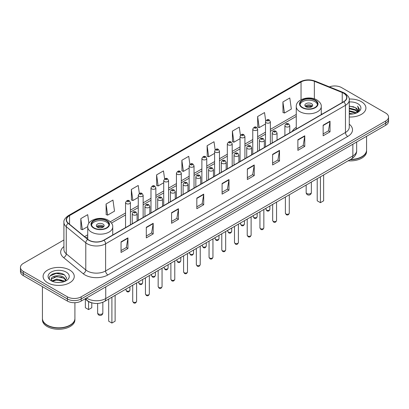<?xml version="1.0" encoding="UTF-8"?>
<svg xmlns="http://www.w3.org/2000/svg" width="409" height="409" viewBox="0 0 409 409"><rect width="100%" height="100%" fill="white"/><g stroke="black" fill="none" stroke-linecap="round" stroke-linejoin="round"><path stroke-width="0.61" d="M296.259 127.317A17.214 9.939 0 0 0 292.225 131.391M92.086 302.911A9.744 5.624 180 0 1 87.439 300.85L85.016 298.856M59.97 273.192A12.991 7.5 0 0 0 52.367 274.096M63.911 239.976L23.303 263.422A9.744 5.624 0 0 0 20.45 267.399L20.45 271.642A9.744 5.624 0 0 0 23.303 275.62L67.398 301.075A9.744 5.624 0 0 0 81.176 301.075L385.697 125.261A9.744 5.624 0 0 0 388.55 121.284L388.55 119.162A9.744 5.624 0 0 1 385.697 123.14A9.744 5.624 0 0 0 388.55 119.162L388.55 117.04A9.744 5.624 0 0 0 385.697 113.063L341.602 87.608A9.744 5.624 0 0 0 329.403 86.866M20.45 267.399A9.744 5.624 0 0 0 23.303 271.377L67.398 296.832A9.744 5.624 0 0 0 81.176 296.832L81.176 298.953L385.697 123.14L81.176 298.953A9.744 5.624 0 0 1 67.398 298.953A9.744 5.624 0 0 0 81.176 298.953L81.176 301.075M23.303 271.377L23.303 273.498L67.398 298.953L23.303 273.498A9.744 5.624 0 0 1 20.45 269.521A9.744 5.624 0 0 0 23.303 273.498L23.303 275.62M361.351 101.662A15.588 8.998 0 0 0 349.194 99.05A15.588 8.998 0 0 1 361.351 101.662A15.588 8.998 0 0 1 365.917 108.027A15.588 8.998 0 0 0 361.351 101.662M69.694 270.047A15.588 8.998 0 0 0 52.705 268.099A15.588 8.998 0 0 0 43.083 276.412A15.588 8.998 0 0 0 47.648 282.777A15.588 8.998 0 0 0 64.637 284.73A15.588 8.998 0 0 0 74.259 276.412A15.588 8.998 0 0 0 69.694 270.047A15.588 8.998 0 0 0 52.705 268.099A15.588 8.998 0 0 0 43.083 276.412A15.588 8.998 0 0 0 47.648 282.777A15.588 8.998 0 0 0 64.637 284.73A15.588 8.998 0 0 0 74.259 276.412A15.588 8.998 0 0 0 69.694 270.047M343.621 93.226A10.394 6.002 180 0 1 346.668 97.47A10.394 6.002 180 0 1 343.621 101.713L103.774 240.19A10.394 6.002 180 0 1 87.909 239.388L68.39 223.294A10.394 6.002 180 0 1 66.514 219.853A10.394 6.002 180 0 1 69.556 215.609L301.044 81.958A10.394 6.002 180 0 1 314.357 81.284L342.236 92.557A10.394 6.002 180 0 1 343.621 93.226M343.805 93.124A10.654 6.15 0 0 0 342.384 92.434L314.506 81.161A10.654 6.15 0 0 0 300.866 81.851L69.372 215.502A10.654 6.15 0 0 0 68.18 223.38L87.7 239.475A10.654 6.15 0 0 0 103.958 240.298L343.805 101.821A10.654 6.15 0 0 0 343.805 93.124M121.044 241.862L121.044 252.471L127.935 248.488L127.935 237.885L121.044 241.862M121.044 250.584L126.35 247.522L127.905 238.237A2.597 1.498 -120 0 0 127.935 237.885M126.304 247.547L127.935 248.488M146.304 227.276L146.304 237.885L153.196 233.907L153.196 223.299L146.304 227.276M146.304 236.003L151.611 232.936L153.165 223.651A2.597 1.498 -120 0 0 153.196 223.299M151.565 232.966L153.196 233.907M171.565 212.69L171.565 223.299L178.457 219.321L178.457 208.713L171.565 212.69M171.565 221.417L176.872 218.355L178.431 209.065A2.597 1.498 -120 0 0 178.457 208.713M176.826 218.38L178.457 219.321M196.831 198.104L196.831 208.713L203.718 204.735L203.718 194.127L196.831 198.104M196.831 206.831L202.138 203.769L203.692 194.479A2.597 1.498 -120 0 0 203.718 194.127M202.087 203.794L203.718 204.735M323.141 125.185L323.141 135.788L330.027 131.81L330.027 121.207L323.141 125.185M323.141 133.907L328.447 130.844L330.002 121.555A2.597 1.498 -120 0 0 330.027 121.207M328.396 130.87L330.027 131.81M297.875 139.766L297.875 150.374L304.766 146.396L304.766 135.788L297.875 139.766M297.875 148.493L303.181 145.43L304.741 136.141A2.597 1.498 -120 0 0 304.766 135.788M303.135 145.456L304.766 146.396M272.614 154.351L272.614 164.96L279.505 160.982L279.505 150.374L272.614 154.351M272.614 163.079L277.921 160.016L279.475 150.727A2.597 1.498 -120 0 0 279.505 150.374M277.875 160.042L279.505 160.982M247.353 168.937L247.353 179.546L254.245 175.568L254.245 164.96L247.353 168.937M247.353 177.664L252.66 174.597L254.214 165.313A2.597 1.498 -120 0 0 254.245 164.96M252.614 174.628L254.245 175.568M222.092 183.523L222.092 194.127L228.979 190.149L228.979 179.546L222.092 183.523M222.092 192.245L227.399 189.183L228.953 179.899A2.597 1.498 -120 0 0 228.979 179.546M227.353 189.209L228.979 190.149M349.266 117.005A15.588 8.998 0 0 0 365.917 108.027A15.588 8.998 0 0 1 349.266 117.005M81.176 296.832L385.697 121.018A9.744 5.624 0 0 0 388.55 117.04M139.346 193.488L138.222 185.482L131.335 189.464L131.442 200.006M106.069 204.045L107.628 215.129L114.515 211.151L112.961 200.067L106.069 204.045L106.182 214.592M88.901 223.227L87.7 214.653L80.808 218.631L80.921 229.173M215.144 149.832L214.009 141.729L207.118 145.706L207.23 156.248M240.42 135.343L239.27 127.143L232.378 131.12L232.491 141.667M265.702 120.921L264.531 112.562L257.639 116.539L257.752 127.081M282.905 101.953L284.459 113.037L291.346 109.06L289.792 97.976L282.905 101.953L283.013 112.495M164.607 178.912L163.482 170.901L156.596 174.878L156.703 185.42M189.873 164.357L188.743 156.315L181.857 160.292L181.969 170.834M181.857 160.292L183.411 171.376L189.157 168.058M183.411 171.376L181.857 170.793M207.118 145.706L208.672 156.79L214.602 153.365M208.672 156.79L207.118 156.207M232.378 131.12L233.933 142.204L240.047 138.677M233.933 142.204L232.378 141.626M257.639 116.539L259.199 127.618L265.492 123.983M259.199 127.618L257.639 127.041M284.459 113.037L282.905 112.455M156.596 174.878L158.15 185.962L163.712 182.746M158.15 185.962L156.596 185.379M131.335 189.464L132.889 200.543L138.268 197.44M132.889 200.543L131.335 199.965M107.628 215.129L106.069 214.546M80.808 218.631L82.362 229.715L87.741 226.606M82.362 229.715L80.808 229.132M350.528 159.433A16.237 9.376 0 0 0 361.812 156.688A16.237 9.376 0 0 0 366.566 150.057L366.566 136.304M350.462 159.469A16.079 9.279 0 0 0 361.699 156.754A16.079 9.279 0 0 0 361.755 156.719M350.068 159.694A16.237 9.376 0 0 0 366.566 150.323A16.237 9.376 0 0 0 366.566 150.19M348.146 160.803A16.237 9.376 0 0 0 366.566 151.514L366.566 150.323M349.266 113.38L353.202 113.912M349.266 114.045L351.075 114.126M349.266 110.727L355.523 112.322L356.418 113.027M349.266 111.391L355.876 113.232M349.266 108.078L355.523 109.668L357.42 111.78M349.266 108.738L355.523 110.333L357.246 112.097M356.459 113.012A7.342 4.238 0 0 0 357.671 110.675A7.342 4.238 0 0 0 355.523 107.679L357.665 110.839M349.266 114.111A10.588 6.115 0 0 0 357.819 112.347A10.588 6.115 0 0 0 357.819 103.702A10.588 6.115 0 0 0 349.266 101.943M355.523 107.679L349.266 106.054M357.175 112.69L359.358 109.898L359.429 109.244L357.609 106.089L358.673 109.617L356.576 112.961M357.609 106.089L359.424 109.372M349.266 106.238L353.959 106.867M349.266 108.886L353.739 109.454M349.266 111.539L353.739 112.102M314.961 100.333A8.768 5.061 0 0 0 305.405 99.239A8.768 5.061 0 0 0 299.991 103.917A8.768 5.061 0 0 0 302.563 107.495A8.768 5.061 0 0 0 312.118 108.595A8.768 5.061 0 0 0 317.532 103.917A8.768 5.061 0 0 0 314.961 100.333M317.456 104.576A8.768 5.061 0 0 0 314.961 101.662A8.768 5.061 0 0 0 305.947 100.445A8.768 5.061 0 0 0 300.068 104.576M317.215 178.667L317.215 200.814L320.431 202.67L323.642 200.814L323.642 174.955M320.431 202.67L320.431 176.811M311.52 103.651A3.896 2.25 0 0 0 307.271 103.16A3.896 2.25 0 0 0 304.863 105.241A3.896 2.25 0 0 0 306.009 106.831A3.896 2.25 0 0 0 310.252 107.322A3.896 2.25 0 0 0 312.66 105.241A3.896 2.25 0 0 0 311.52 103.651M312.312 106.171A3.896 2.25 0 0 0 311.52 105.507A3.896 2.25 0 0 0 305.211 106.171M305.615 106.565A5.194 3.001 180 0 1 311.684 106.473L311.684 106.729M306.039 106.851A4.545 2.623 180 0 1 311.213 106.744L311.684 106.473M311.137 107.025L311.213 106.744M70.097 325.109A16.079 9.279 0 0 1 70.036 325.14A16.079 9.279 0 0 1 47.301 325.14L47.188 325.073A16.237 9.376 0 0 0 70.154 325.073A16.237 9.376 0 0 0 74.908 318.447L74.908 302.711M42.434 318.575A16.237 9.376 0 0 0 42.434 318.708A16.237 9.376 0 0 0 47.188 325.339A16.237 9.376 0 0 0 64.883 327.374A16.237 9.376 0 0 0 74.908 318.708A16.237 9.376 0 0 0 74.908 318.575M42.434 318.708L42.434 319.904A16.237 9.376 0 0 0 47.188 326.535A16.237 9.376 0 0 0 64.883 328.565A16.237 9.376 0 0 0 74.908 319.904L74.908 318.708M56.897 282.44L59.371 282.512M52.04 280.886L56.769 279.081L63.86 280.743L64.719 281.433M52.475 281.341L56.769 279.925L64.019 281.689M52.117 281.218L51.355 279.439A7.342 4.238 0 0 0 52.541 281.402M65.972 280.288L63.86 277.374C59.453 274.086 50.389 276.116 51.355 279.439L51.33 279.112M51.376 279.541L51.58 278.994L56.769 276.556L63.86 278.217L65.803 280.508M64.97 281.326L66.631 278.069L64.53 274.909C57.102 269.567 43.896 276.607 51.524 280.922L51.902 281.152M66.161 272.092A10.588 6.115 0 0 0 51.181 272.092A10.588 6.115 0 0 0 51.181 280.738A10.588 6.115 0 0 0 66.161 280.738A10.588 6.115 0 0 0 66.161 272.092M42.434 286.663L42.434 318.447A16.237 9.376 0 0 0 47.188 325.073L47.301 325.14M49.975 275.968L56.191 273.416L64.387 274.812M53.86 277.21L56.191 276.786L62.045 277.287M53.86 280.579L56.191 280.155L62.045 280.656M106.437 220.727A8.768 5.061 0 0 0 96.882 219.628A8.768 5.061 0 0 0 91.468 224.306A8.768 5.061 0 0 0 94.039 227.885A8.768 5.061 0 0 0 103.595 228.984A8.768 5.061 0 0 0 109.009 224.306A8.768 5.061 0 0 0 106.437 220.727M108.932 224.97A8.768 5.061 0 0 0 106.437 222.051A8.768 5.061 0 0 0 97.419 220.84A8.768 5.061 0 0 0 91.544 224.97M108.687 299.056L108.687 321.203L111.902 323.059L115.118 321.203L115.118 295.344M111.902 323.059L111.902 297.2M85.358 299.137L85.358 307.732L88.569 309.587L91.785 307.732L91.785 302.844M88.569 309.587L88.569 301.627M102.991 224.04A3.896 2.25 0 0 0 98.748 223.554A3.896 2.25 0 0 0 96.34 225.63A3.896 2.25 0 0 0 97.48 227.225A3.896 2.25 0 0 0 101.729 227.711A3.896 2.25 0 0 0 104.137 225.63A3.896 2.25 0 0 0 102.991 224.04M103.789 226.56A3.896 2.25 0 0 0 102.991 225.896A3.896 2.25 0 0 0 96.688 226.56M97.086 226.959A5.194 3.001 180 0 1 103.16 226.862L103.16 227.123M97.516 227.24A4.545 2.623 180 0 1 102.69 227.133L103.16 226.862M102.613 227.414L102.69 227.133M86.503 297.997A12.991 7.5 0 0 0 87.378 298.555A12.991 7.5 0 0 0 105.747 298.555L352.855 155.89A12.991 7.5 0 0 0 356.663 150.589C356.755 153.81 355.038 156.57 351.51 158.866L104.402 301.53A6.498 3.753 60 0 0 105.747 298.555L105.747 286.888M352.855 144.224L352.855 155.89A6.498 3.753 60 0 1 351.51 158.866M85.977 298.304A6.498 4.346 129.5 0 0 87.112 300.416L85.138 298.79M385.697 125.261L385.697 121.018M67.398 301.075L67.398 296.832M349.266 124.198A16.237 9.376 180 0 1 347.757 136.453L107.91 274.93A3.246 1.876 60 0 1 105.609 270.952L345.462 132.475A12.991 7.5 0 0 0 349.266 127.173L349.266 100.016A12.991 7.5 180 0 1 345.462 105.323A3.246 1.876 -120 0 0 343.805 101.821M107.91 274.93A16.237 9.376 180 0 1 84.944 274.93A16.237 9.376 180 0 1 83.124 273.677L63.599 257.583A16.237 9.376 180 0 1 63.911 246.576M87.24 270.952A12.991 7.5 0 0 0 105.609 270.952L105.609 243.795A12.991 7.5 180 0 1 85.783 242.793L66.263 226.698A12.991 7.5 180 0 1 63.911 222.399L63.911 249.551A12.991 7.5 0 0 0 66.263 253.851L85.783 269.95A12.991 7.5 0 0 0 87.24 270.952M349.266 100.016C349.7 97.986 348.207 95.726 344.787 93.226L343.079 92.398A3.246 1.524 112 0 0 342.384 92.434M343.079 92.398L315.201 81.125C309.823 79.223 304.715 79.499 299.884 81.958A3.246 1.876 60 0 1 300.866 81.851M69.372 215.502A3.246 1.876 -120 0 0 68.39 215.604C65.021 218.028 63.528 220.293 63.911 222.399M68.18 223.38A3.246 2.173 129.5 0 0 66.263 226.698L66.263 253.851A3.246 2.173 -50.5 0 1 63.599 257.583M315.201 81.125A3.246 1.524 112 0 0 314.506 81.161M87.7 239.475A3.246 2.173 129.5 0 0 85.783 242.793L85.783 269.95A3.246 2.173 -50.5 0 1 83.124 273.677M103.958 240.298A3.246 1.876 60 0 1 105.609 243.795L345.462 105.323L345.462 132.475A3.246 1.876 60 0 0 347.757 136.453M69.556 215.609L69.556 224.255M342.236 92.557L342.236 102.516M314.357 81.284L314.357 98.84M322.123 114.126L321.264 113.779M301.044 81.958L301.044 99.724M296.259 114.423L270.364 129.372M265.492 132.184L257.644 136.718M252.772 139.53L244.919 144.06M240.047 146.877L232.2 151.407M227.327 154.219L219.475 158.753M214.602 161.565L206.755 166.1M201.882 168.912L194.03 173.442M189.157 176.259L181.305 180.788M176.432 183.6L168.585 188.135M163.712 190.947L155.86 195.482M150.987 198.293L143.14 202.828M138.268 205.64L130.415 210.17M125.543 212.982L110.323 221.77M87.736 234.812L84.576 236.637M222.092 183.856L228.953 179.899M247.353 169.275L254.214 165.313M272.614 154.689L279.475 150.727M297.875 140.103L304.741 136.141M323.141 125.517L330.002 121.555M196.831 198.442L203.692 194.479M171.565 213.028L178.431 209.065M146.304 227.614L153.165 223.651M121.044 242.194L127.905 238.237M302.215 107.695A9.259 5.343 0 0 0 315.308 107.695A9.259 5.343 0 0 0 315.308 100.139A9.259 5.343 0 0 0 302.215 100.139A9.259 5.343 0 0 0 302.215 107.695M321.264 114.622L321.264 106.565A12.505 7.219 180 0 1 313.55 113.237A12.505 7.219 180 0 1 299.92 111.672A12.505 7.219 180 0 1 296.259 106.565L296.259 129.06M306.924 193.544A2.597 1.498 180 0 1 306.162 192.486A2.597 2.597 0 0 0 310.063 194.735A2.597 2.597 0 0 0 311.361 192.486A2.597 1.498 180 0 1 310.6 193.544A2.597 1.498 180 0 1 306.924 193.544M93.692 228.084A9.259 5.343 0 0 0 106.785 228.084A9.259 5.343 0 0 0 106.785 220.528A9.259 5.343 0 0 0 93.692 220.528A9.259 5.343 0 0 0 93.692 228.084M112.741 235.011L112.741 226.959A12.505 7.219 180 0 1 105.021 233.626A12.505 7.219 180 0 1 91.396 232.061A12.505 7.219 180 0 1 87.736 226.959L87.736 239.239M98.4 313.938A2.597 1.498 180 0 1 97.639 312.875A2.597 2.597 0 0 0 101.534 315.124A2.597 2.597 0 0 0 102.838 312.875A2.597 1.498 180 0 1 102.076 313.938A2.597 1.498 180 0 1 98.4 313.938M289.286 213.155C288.642 214.909 287.645 215.42 286.295 214.694L285.385 213.155A1.948 1.125 0 0 0 285.957 213.953A1.948 1.125 0 0 0 288.079 214.193A1.948 1.125 0 0 0 289.286 213.155L289.286 194.791M285.615 126.642A2.434 1.406 180 0 1 284.899 125.645C285.523 123.646 286.796 123.068 288.723 123.907L289.771 125.645A2.434 1.406 180 0 1 288.268 126.943A2.434 1.406 180 0 1 285.615 126.642M287.91 123.988A0.813 0.47 0 0 0 286.76 123.988A0.813 0.47 0 0 0 286.76 124.653A0.813 0.47 0 0 0 287.91 124.653A0.813 0.47 0 0 0 287.91 123.988M276.561 220.502C275.922 222.256 274.925 222.767 273.57 222.041L272.665 220.502A1.948 1.125 0 0 0 273.238 221.3A1.948 1.125 0 0 0 275.359 221.54A1.948 1.125 0 0 0 276.561 220.502L276.561 202.133M272.89 133.988A2.434 1.406 180 0 1 272.179 132.991C272.798 130.992 274.076 130.415 275.998 131.253L277.046 132.991A2.434 1.406 180 0 1 275.543 134.29A2.434 1.406 180 0 1 272.89 133.988M275.185 131.335A0.813 0.47 0 0 0 274.04 131.335A0.813 0.47 0 0 0 274.04 132A0.813 0.47 0 0 0 275.185 132A0.813 0.47 0 0 0 275.185 131.335M263.841 227.849C263.197 229.597 262.2 230.114 260.85 229.388L259.94 227.849A1.948 1.125 0 0 0 260.513 228.641A1.948 1.125 0 0 0 262.634 228.887A1.948 1.125 0 0 0 263.841 227.849L263.841 209.48M260.17 141.33A2.434 1.406 180 0 1 259.454 140.338C260.078 138.339 261.351 137.761 263.278 138.6L264.326 140.338A2.434 1.406 180 0 1 262.823 141.637A2.434 1.406 180 0 1 260.17 141.33M262.466 138.682A0.813 0.47 0 0 0 261.315 138.682A0.813 0.47 0 0 0 261.315 139.341A0.813 0.47 0 0 0 262.466 139.341A0.813 0.47 0 0 0 262.466 138.682M251.116 235.19C250.477 236.944 249.48 237.46 248.125 236.729L247.22 235.19A1.948 1.125 0 0 0 247.788 235.988A1.948 1.125 0 0 0 249.914 236.233A1.948 1.125 0 0 0 251.116 235.19L251.116 216.826M247.445 148.677A2.434 1.406 180 0 1 246.729 147.685C247.353 145.686 248.626 145.103 250.553 145.947L251.601 147.685A2.434 1.406 180 0 1 250.098 148.983A2.434 1.406 180 0 1 247.445 148.677M249.741 146.023A0.813 0.47 0 0 0 248.595 146.023A0.813 0.47 0 0 0 248.595 146.688A0.813 0.47 0 0 0 249.741 146.688A0.813 0.47 0 0 0 249.741 146.023M238.396 242.537C237.752 244.291 236.755 244.802 235.405 244.076L234.495 242.537A1.948 1.125 0 0 0 235.068 243.335A1.948 1.125 0 0 0 237.189 243.58A1.948 1.125 0 0 0 238.396 242.537L238.396 224.173M234.72 156.023A2.434 1.406 180 0 1 234.009 155.026C234.633 153.027 235.906 152.45 237.828 153.288L238.882 155.026A2.434 1.406 180 0 1 237.378 156.325A2.434 1.406 180 0 1 234.72 156.023M237.021 153.37A0.813 0.47 0 0 0 235.87 153.37A0.813 0.47 0 0 0 235.87 154.035A0.813 0.47 0 0 0 237.021 154.035A0.813 0.47 0 0 0 237.021 153.37M225.671 249.884C225.027 251.637 224.03 252.148 222.68 251.423L221.775 249.884A1.948 1.125 0 0 0 222.343 250.681A1.948 1.125 0 0 0 224.469 250.922A1.948 1.125 0 0 0 225.671 249.884L225.671 231.52M222 163.37A2.434 1.406 180 0 1 221.284 162.373C221.908 160.374 223.181 159.796 225.108 160.635L226.157 162.373A2.434 1.406 180 0 1 224.653 163.672A2.434 1.406 180 0 1 222 163.37M224.296 160.717A0.813 0.47 0 0 0 223.145 160.717A0.813 0.47 0 0 0 223.145 161.381A0.813 0.47 0 0 0 224.296 161.381A0.813 0.47 0 0 0 224.296 160.717M212.946 257.23C212.307 258.984 211.31 259.495 209.955 258.769L209.05 257.23A1.948 1.125 0 0 0 209.623 258.023A1.948 1.125 0 0 0 211.744 258.268A1.948 1.125 0 0 0 212.946 257.23L212.946 238.861M209.275 170.711A2.434 1.406 180 0 1 208.564 169.72C209.188 167.721 210.461 167.143 212.383 167.981L213.437 169.72A2.434 1.406 180 0 1 211.934 171.018A2.434 1.406 180 0 1 209.275 170.711M211.576 168.063A0.813 0.47 0 0 0 210.425 168.063A0.813 0.47 0 0 0 210.425 168.723A0.813 0.47 0 0 0 211.576 168.723A0.813 0.47 0 0 0 211.576 168.063M200.226 264.572C199.582 266.325 198.585 266.842 197.235 266.111L196.33 264.572A1.948 1.125 0 0 0 196.898 265.369A1.948 1.125 0 0 0 199.025 265.615A1.948 1.125 0 0 0 200.226 264.572L200.226 246.208M196.555 178.058A2.434 1.406 180 0 1 195.839 177.066C196.463 175.067 197.736 174.485 199.664 175.328L200.712 177.066A2.434 1.406 180 0 1 199.209 178.365A2.434 1.406 180 0 1 196.555 178.058M198.851 175.405A0.813 0.47 0 0 0 197.7 175.405A0.813 0.47 0 0 0 197.7 176.069A0.813 0.47 0 0 0 198.851 176.069A0.813 0.47 0 0 0 198.851 175.405M187.501 271.919C186.862 273.672 185.865 274.183 184.51 273.457L183.605 271.919A1.948 1.125 0 0 0 184.178 272.716A1.948 1.125 0 0 0 186.299 272.961A1.948 1.125 0 0 0 187.501 271.919L187.501 253.554M183.83 185.405A2.434 1.406 180 0 1 183.12 184.408C183.738 182.409 185.016 181.831 186.939 182.67L187.992 184.408A2.434 1.406 180 0 1 186.484 185.706A2.434 1.406 180 0 1 183.83 185.405M186.126 182.751A0.813 0.47 0 0 0 184.98 182.751A0.813 0.47 0 0 0 184.98 183.416A0.813 0.47 0 0 0 186.126 183.416A0.813 0.47 0 0 0 186.126 182.751M174.781 279.265C174.137 281.019 173.14 281.53 171.79 280.804L170.88 279.265A1.948 1.125 0 0 0 171.453 280.063A1.948 1.125 0 0 0 173.574 280.303A1.948 1.125 0 0 0 174.781 279.265L174.781 260.901M171.11 192.751A2.434 1.406 180 0 1 170.395 191.755C171.018 189.756 172.291 189.178 174.219 190.016L175.267 191.755A2.434 1.406 180 0 1 173.764 193.053A2.434 1.406 180 0 1 171.11 192.751M173.406 190.098A0.813 0.47 0 0 0 172.255 190.098A0.813 0.47 0 0 0 172.255 190.763A0.813 0.47 0 0 0 173.406 190.763A0.813 0.47 0 0 0 173.406 190.098M162.056 286.612C161.417 288.365 160.42 288.877 159.065 288.151L158.16 286.612A1.948 1.125 0 0 0 158.728 287.404A1.948 1.125 0 0 0 160.855 287.65A1.948 1.125 0 0 0 162.056 286.612L162.056 268.243M158.385 200.093A2.434 1.406 180 0 1 157.675 199.101C158.293 197.102 159.566 196.524 161.494 197.363L162.542 199.101A2.434 1.406 180 0 1 161.039 200.4A2.434 1.406 180 0 1 158.385 200.093M160.681 197.445A0.813 0.47 0 0 0 159.536 197.445A0.813 0.47 0 0 0 159.536 198.104A0.813 0.47 0 0 0 160.681 198.104A0.813 0.47 0 0 0 160.681 197.445M149.336 293.959C148.692 295.707 147.695 296.223 146.345 295.497L145.435 293.959A1.948 1.125 0 0 0 146.008 294.751A1.948 1.125 0 0 0 148.13 294.996A1.948 1.125 0 0 0 149.336 293.959L149.336 275.589M145.665 207.44A2.434 1.406 180 0 1 144.95 206.448C145.573 204.449 146.846 203.866 148.774 204.71L149.822 206.448A2.434 1.406 180 0 1 148.319 207.746A2.434 1.406 180 0 1 145.665 207.44M147.961 204.786A0.813 0.47 0 0 0 146.811 204.786A0.813 0.47 0 0 0 146.811 205.451A0.813 0.47 0 0 0 147.961 205.451A0.813 0.47 0 0 0 147.961 204.786M136.611 301.3C135.972 303.054 134.975 303.565 133.62 302.839L132.715 301.3A1.948 1.125 0 0 0 133.283 302.098A1.948 1.125 0 0 0 135.41 302.343A1.948 1.125 0 0 0 136.611 301.3L136.611 282.936M132.94 214.786A2.434 1.406 180 0 1 132.225 213.789C132.848 211.79 134.121 211.213 136.049 212.051L137.097 213.789A2.434 1.406 180 0 1 135.594 215.093A2.434 1.406 180 0 1 132.94 214.786M135.236 212.133A0.813 0.47 0 0 0 134.091 212.133A0.813 0.47 0 0 0 134.091 212.798A0.813 0.47 0 0 0 135.236 212.798A0.813 0.47 0 0 0 135.236 212.133M266.55 210.093A1.948 1.125 0 0 0 268.677 210.338A1.948 1.125 0 0 0 269.879 209.296C269.24 211.049 268.243 211.565 266.888 210.834L265.983 209.296A1.948 1.125 0 0 0 266.55 210.093M270.364 144.009L270.364 121.79A2.434 1.406 180 0 1 268.861 123.089A2.434 1.406 180 0 1 266.208 122.782A2.434 1.406 180 0 1 265.492 121.79L265.492 146.821M267.358 120.793A0.813 0.47 0 0 0 268.503 120.793A0.813 0.47 0 0 0 268.503 120.128A0.813 0.47 0 0 0 267.358 120.128A0.813 0.47 0 0 0 267.358 120.793M253.831 217.44A1.948 1.125 0 0 0 255.952 217.685A1.948 1.125 0 0 0 257.154 216.642C256.515 218.396 255.518 218.907 254.168 218.181L253.258 216.642A1.948 1.125 0 0 0 253.831 217.44M257.644 151.356L257.644 129.132A2.434 1.406 180 0 1 256.141 130.435A2.434 1.406 180 0 1 253.483 130.128A2.434 1.406 180 0 1 252.772 129.132L252.772 154.167M254.633 128.14A0.813 0.47 0 0 0 255.783 128.14A0.813 0.47 0 0 0 255.783 127.475A0.813 0.47 0 0 0 254.633 127.475A0.813 0.47 0 0 0 254.633 128.14M241.106 224.786A1.948 1.125 0 0 0 243.232 225.027A1.948 1.125 0 0 0 244.434 223.989C243.79 225.742 242.793 226.254 241.443 225.528L240.538 223.989A1.948 1.125 0 0 0 241.106 224.786M244.919 158.702L244.919 136.478A2.434 1.406 180 0 1 243.416 137.777A2.434 1.406 180 0 1 240.763 137.475A2.434 1.406 180 0 1 240.047 136.478L240.047 161.514M241.908 135.486A0.813 0.47 0 0 0 243.058 135.486A0.813 0.47 0 0 0 243.058 134.822A0.813 0.47 0 0 0 241.908 134.822A0.813 0.47 0 0 0 241.908 135.486M228.386 232.128A1.948 1.125 0 0 0 230.507 232.373A1.948 1.125 0 0 0 231.709 231.336C231.07 233.089 230.073 233.6 228.718 232.874L227.813 231.336A1.948 1.125 0 0 0 228.386 232.128M232.2 166.044L232.2 143.825A2.434 1.406 180 0 1 230.696 145.123A2.434 1.406 180 0 1 228.038 144.817A2.434 1.406 180 0 1 227.327 143.825L227.327 168.856M229.188 142.828A0.813 0.47 0 0 0 230.333 142.828A0.813 0.47 0 0 0 230.333 142.168A0.813 0.47 0 0 0 229.188 142.168A0.813 0.47 0 0 0 229.188 142.828M215.661 239.475A1.948 1.125 0 0 0 217.782 239.72A1.948 1.125 0 0 0 218.989 238.682C218.345 240.431 217.348 240.947 215.998 240.221L215.088 238.682A1.948 1.125 0 0 0 215.661 239.475M219.475 173.39L219.475 151.172A2.434 1.406 180 0 1 217.971 152.47A2.434 1.406 180 0 1 215.318 152.163A2.434 1.406 180 0 1 214.602 151.172L214.602 176.202M216.463 150.175A0.813 0.47 0 0 0 217.614 150.175A0.813 0.47 0 0 0 217.614 149.51A0.813 0.47 0 0 0 216.463 149.51A0.813 0.47 0 0 0 216.463 150.175M202.941 246.821A1.948 1.125 0 0 0 205.062 247.067A1.948 1.125 0 0 0 206.264 246.024C205.625 247.777 204.628 248.289 203.273 247.563L202.368 246.024A1.948 1.125 0 0 0 202.941 246.821M206.755 180.737L206.755 158.513A2.434 1.406 180 0 1 205.246 159.817A2.434 1.406 180 0 1 202.593 159.51A2.434 1.406 180 0 1 201.882 158.513L201.882 183.549M203.743 157.521A0.813 0.47 0 0 0 204.889 157.521A0.813 0.47 0 0 0 204.889 156.857A0.813 0.47 0 0 0 203.743 156.857A0.813 0.47 0 0 0 203.743 157.521M190.216 254.168A1.948 1.125 0 0 0 192.337 254.408A1.948 1.125 0 0 0 193.544 253.37C192.9 255.124 191.903 255.635 190.553 254.909L189.643 253.37A1.948 1.125 0 0 0 190.216 254.168M194.03 188.084L194.03 165.86A2.434 1.406 180 0 1 192.527 167.158A2.434 1.406 180 0 1 189.873 166.857A2.434 1.406 180 0 1 189.157 165.86L189.157 190.896M191.018 164.868A0.813 0.47 0 0 0 192.169 164.868A0.813 0.47 0 0 0 192.169 164.203A0.813 0.47 0 0 0 191.018 164.203A0.813 0.47 0 0 0 191.018 164.868M177.491 261.509A1.948 1.125 0 0 0 179.617 261.755A1.948 1.125 0 0 0 180.819 260.717C180.18 262.471 179.183 262.982 177.828 262.256L176.923 260.717A1.948 1.125 0 0 0 177.491 261.509M181.305 195.425L181.305 173.206A2.434 1.406 180 0 1 179.802 174.505A2.434 1.406 180 0 1 177.148 174.198A2.434 1.406 180 0 1 176.432 173.206L176.432 198.237M178.298 172.209A0.813 0.47 0 0 0 179.444 172.209A0.813 0.47 0 0 0 179.444 171.55A0.813 0.47 0 0 0 178.298 171.55A0.813 0.47 0 0 0 178.298 172.209M164.771 268.856A1.948 1.125 0 0 0 166.892 269.102A1.948 1.125 0 0 0 168.099 268.064C167.455 269.812 166.458 270.329 165.108 269.603L164.198 268.064A1.948 1.125 0 0 0 164.771 268.856M168.585 202.772L168.585 180.553A2.434 1.406 180 0 1 167.082 181.852A2.434 1.406 180 0 1 164.423 181.545A2.434 1.406 180 0 1 163.712 180.553L163.712 205.584M165.573 179.556A0.813 0.47 0 0 0 166.724 179.556A0.813 0.47 0 0 0 166.724 178.891A0.813 0.47 0 0 0 165.573 178.891A0.813 0.47 0 0 0 165.573 179.556M152.046 276.203A1.948 1.125 0 0 0 154.173 276.448A1.948 1.125 0 0 0 155.374 275.405C154.73 277.159 153.733 277.67 152.383 276.944L151.478 275.405A1.948 1.125 0 0 0 152.046 276.203M155.86 210.119L155.86 187.895A2.434 1.406 180 0 1 154.357 189.198A2.434 1.406 180 0 1 151.703 188.892A2.434 1.406 180 0 1 150.987 187.895L150.987 212.931M152.854 186.903A0.813 0.47 0 0 0 153.999 186.903A0.813 0.47 0 0 0 153.999 186.238A0.813 0.47 0 0 0 152.854 186.238A0.813 0.47 0 0 0 152.854 186.903M139.326 283.549A1.948 1.125 0 0 0 141.448 283.79A1.948 1.125 0 0 0 142.649 282.752C142.01 284.506 141.013 285.017 139.663 284.291L138.753 282.752A1.948 1.125 0 0 0 139.326 283.549M143.14 217.465L143.14 195.241A2.434 1.406 180 0 1 141.637 196.54A2.434 1.406 180 0 1 138.978 196.238A2.434 1.406 180 0 1 138.268 195.241L138.268 220.277M140.129 194.249A0.813 0.47 0 0 0 141.279 194.249A0.813 0.47 0 0 0 141.279 193.585A0.813 0.47 0 0 0 140.129 193.585A0.813 0.47 0 0 0 140.129 194.249M126.601 290.891A1.948 1.125 0 0 0 128.728 291.136A1.948 1.125 0 0 0 129.929 290.099C129.285 291.852 128.288 292.363 126.938 291.637L126.033 290.099A1.948 1.125 0 0 0 126.601 290.891M130.415 224.807L130.415 202.588A2.434 1.406 180 0 1 128.912 203.887A2.434 1.406 180 0 1 126.258 203.58A2.434 1.406 180 0 1 125.543 202.588L125.543 227.619M127.403 201.591A0.813 0.47 0 0 0 128.554 201.591A0.813 0.47 0 0 0 128.554 200.931A0.813 0.47 0 0 0 127.403 200.931A0.813 0.47 0 0 0 127.403 201.591M104.402 301.53C99.177 304.158 93.947 304.158 88.722 301.53L87.112 300.416M356.663 150.589L356.663 142.025M299.884 81.958L68.39 215.604M296.259 116.401L270.364 131.35M265.492 134.162L257.644 138.692M252.772 141.509L244.919 146.039M240.047 148.85L232.2 153.385M227.327 156.197L219.475 160.732M214.602 163.544L206.755 168.073M201.882 170.89L194.03 175.42M189.157 178.232L181.305 182.767M176.432 185.579L168.585 190.113M163.712 192.925L155.86 197.46M150.987 200.272L143.14 204.802M138.268 207.614L130.415 212.148M125.543 214.96L111.473 223.084M87.736 236.791L85.987 237.798M321.264 106.565C321.54 104.367 320.094 102.168 316.929 99.975C309.562 95.415 295.825 99.075 296.259 106.565M311.361 182.046L311.361 192.486M306.162 185.047L306.162 192.486M112.741 226.959C113.017 224.756 111.57 222.557 108.405 220.364C101.033 215.804 87.301 219.464 87.736 226.959M102.838 302.302L102.838 312.875M97.639 303.468L97.639 312.875M285.385 213.155L285.385 197.041M284.899 135.619L284.899 125.645M289.771 132.807L289.771 125.645M272.665 220.502L272.665 204.388M272.179 142.961L272.179 132.991M277.046 140.149L277.046 132.991M259.94 227.849L259.94 211.729M259.454 150.308L259.454 140.338M264.326 147.496L264.326 140.338M247.22 235.19L247.22 219.076M246.729 157.654L246.729 147.685M251.601 154.842L251.601 147.685M234.495 242.537L234.495 226.422M234.009 165.001L234.009 155.026M238.882 162.189L238.882 155.026M221.775 249.884L221.775 233.769M221.284 172.342L221.284 162.373M226.157 169.531L226.157 162.373M209.05 257.23L209.05 241.111M208.564 179.689L208.564 169.72M213.437 176.877L213.437 169.72M196.33 264.572L196.33 248.457M195.839 187.036L195.839 177.066M200.712 184.224L200.712 177.066M183.605 271.919L183.605 255.804M183.12 194.382L183.12 184.408M187.992 191.57L187.992 184.408M170.88 279.265L170.88 263.151M170.395 201.729L170.395 191.755M175.267 198.912L175.267 191.755M158.16 286.612L158.16 270.492M157.675 209.071L157.675 199.101M162.542 206.259L162.542 199.101M145.435 293.959L145.435 277.839M144.95 216.417L144.95 206.448M149.822 213.605L149.822 206.448M132.715 301.3L132.715 285.185M132.225 223.764L132.225 213.789M137.097 220.952L137.097 213.789M269.879 209.296L269.879 205.993M270.364 121.79L269.316 120.052C267.905 119.029 266.627 119.607 265.492 121.79M265.983 209.296L265.983 208.242M257.154 216.642L257.154 213.34M257.644 129.132L256.591 127.393C255.18 126.376 253.907 126.954 252.772 129.132M253.258 216.642L253.258 215.589M244.434 223.989L244.434 220.686M244.919 136.478L243.871 134.74C242.455 133.723 241.182 134.3 240.047 136.478M240.538 223.989L240.538 222.936M231.709 231.336L231.709 228.028M232.2 143.825L231.146 142.087C229.735 141.064 228.462 141.647 227.327 143.825M227.813 231.336L227.813 230.282M218.989 238.682L218.989 235.374M219.475 151.172L218.426 149.433C217.01 148.411 215.737 148.988 214.602 151.172M215.088 238.682L215.088 237.624M206.264 246.024L206.264 242.721M206.755 158.513L205.701 156.775C204.29 155.757 203.017 156.335 201.882 158.513M202.368 246.024L202.368 244.971M193.544 253.37L193.544 250.068M194.03 165.86L192.982 164.121C191.565 163.104 190.292 163.682 189.157 165.86M189.643 253.37L189.643 252.317M180.819 260.717L180.819 257.409M181.305 173.206L180.257 171.468C178.845 170.446 177.567 171.028 176.432 173.206M176.923 260.717L176.923 259.664M168.099 268.064L168.099 264.756M168.585 180.553L167.532 178.815C166.12 177.792 164.847 178.375 163.712 180.553M164.198 268.064L164.198 267.005M155.374 275.405L155.374 272.103M155.86 187.895L154.812 186.161C153.401 185.139 152.122 185.717 150.987 187.895M151.478 275.405L151.478 274.352M142.649 282.752L142.649 279.449M143.14 195.241L142.087 193.503C140.676 192.486 139.403 193.063 138.268 195.241M138.753 282.752L138.753 281.699M129.929 290.099L129.929 286.796M130.415 202.588L129.367 200.85C127.951 199.827 126.678 200.41 125.543 202.588M126.033 290.099L126.033 289.045"/></g></svg>
